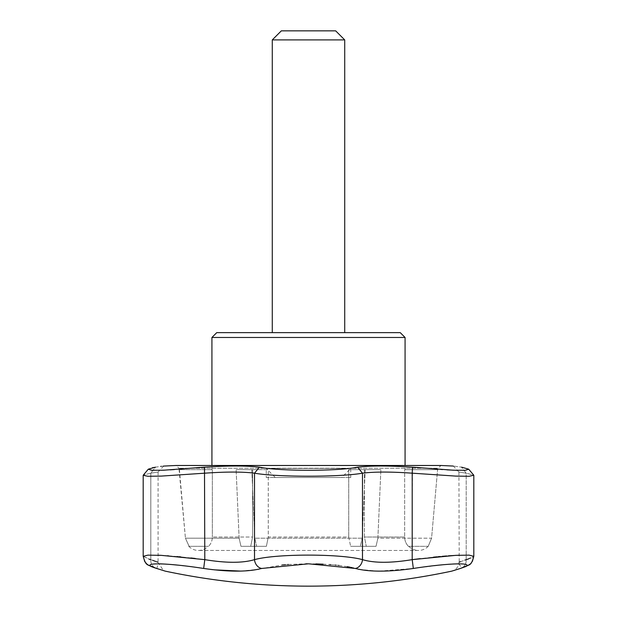<?xml version="1.0" encoding="UTF-8"?>
<svg xmlns="http://www.w3.org/2000/svg" width="617" height="617" viewBox="0 0 617 617"><rect width="100%" height="100%" fill="white"/><g stroke="black" fill="none" stroke-linecap="round" stroke-linejoin="round"><path stroke-width="0.46" stroke-dasharray="3.08 2.31" d="M216.752 332.64L400.248 332.64M344.718 332.64L272.282 332.64L344.718 332.64M211.924 337.476L405.076 337.476M252.584 469.66L268.264 469.66L251.798 469.66L254.806 538.194L256.649 546.315L240.969 546.315L266.39 546.315L268.264 537.021L266.39 546.315L256.649 546.315L254.806 538.194L251.798 469.66L236.118 469.66L252.584 469.66L252.584 537.021L250.71 546.315L252.584 537.021L212.348 537.021C212.302 540.6 211.053 543.7 208.608 546.315L208.199 546.315L208.608 546.315C211.053 543.693 212.302 540.592 212.348 537.021L252.584 537.021L252.584 469.66L236.118 469.66L268.264 469.66L268.264 537.021L348.736 537.021L350.61 546.315L348.736 537.021L268.264 537.021L268.264 469.66L252.584 469.66M179.416 469.66L185.424 538.194L179.1 469.66L212.348 469.66L212.348 537.021L212.348 469.66L179.416 469.66M239.118 538.194L236.118 469.66L239.118 538.194L240.969 546.315L239.118 538.194L185.424 538.194L189.118 546.315L185.424 538.194L239.118 538.194M365.202 469.66L362.194 538.194L365.202 469.66L380.882 469.66L348.736 469.66L364.416 469.66L364.416 537.021L366.29 546.315L364.416 537.021L404.652 537.021C404.698 540.6 405.947 543.7 408.392 546.315L427.882 546.315L408.392 546.315C405.947 543.693 404.698 540.592 404.652 537.021L364.416 537.021L364.416 469.66L348.736 469.66L348.736 537.021L348.736 469.66L365.202 469.66M377.882 538.194L380.882 469.66L377.882 538.194L376.031 546.315L377.882 538.194L431.576 538.194L437.584 469.66L431.576 538.194L428.229 546.315L431.576 538.194L377.882 538.194M405.076 469.66L437.9 469.66L404.652 469.66L404.652 537.021L404.652 469.66L405.076 469.66L405.076 465.488L211.924 465.488L211.924 469.66M240.969 546.315L266.39 546.315L240.969 546.315M350.61 546.315L366.29 546.315L350.61 546.315L360.351 546.315L362.194 538.194L360.351 546.315L376.031 546.315L350.61 546.315M272.282 39.904L344.718 39.904M281.337 30.85L335.663 30.85M175.899 465.488L441.101 465.488L438.024 468.241L178.976 468.241L438.024 468.241L437.9 469.66M165.263 571.141L158.376 568.967M150.648 559.596L150.818 559.642C160.459 563.151 160.459 563.151 150.818 559.642A9.054 7.874 -72.4 0 0 156.047 568.272A9.054 7.874 107.6 0 0 156.795 568.465L158.214 563.807M166.073 564.131L168.642 564.308M169.066 564.339L169.521 564.378M177.603 565.11L182.555 565.65M183.365 565.743L199.26 567.81M199.677 567.871L203.679 568.465L204.798 559.642L195.273 558.462M212.618 569.653L214.253 569.838M240.684 571.095L257.798 569.391M259.788 568.951L282.162 565.002M285.455 564.709L287.638 564.54M288.355 564.486L305.801 563.822M307.605 563.807L315.966 563.899M323.084 564.162L329.694 564.563M330.612 564.632L332.787 564.817M333.149 564.848L335.339 565.056M335.856 565.103L338.494 565.388M338.949 565.442L347.248 566.645M350.14 567.193L351.235 567.432M352.16 567.632L353.179 567.879M353.61 567.987L355.384 568.465A9.054 7.628 106.1 0 0 362.48 559.642C340.623 553.596 276.339 553.611 254.52 559.642A9.054 7.628 -106.1 0 0 261.616 568.465M359.202 569.391L377.565 571.126M379.316 571.141L413.321 568.465L425.599 566.73M427.242 566.522L429.247 566.267M430.874 566.067L434.237 565.673M437.414 565.319L440.222 565.025M442.042 564.848L447.047 564.408M447.41 564.378L447.934 564.339M449.161 564.246L450.348 564.169M450.857 564.131L452.662 564.023M458.786 563.807L461.855 567.918M460.745 568.288L460.205 568.465A9.054 7.874 -107.6 0 0 460.953 568.272A9.054 7.874 72.4 0 0 466.182 559.642C456.541 563.151 456.541 563.151 466.182 559.642L466.182 473.177C456.526 471.697 456.526 471.697 466.182 473.177C456.526 471.697 456.526 471.697 466.182 473.177L473.717 475.129M158.083 555.2L147.023 555.192L143.19 556.341L150.818 559.642L150.818 473.177C160.474 471.697 160.474 471.697 150.818 473.177C160.474 471.697 160.474 471.697 150.818 473.177L143.368 475.028L150.818 473.177L155.438 467.169L160.69 466.406M472.344 557.567L473.81 556.341L466.182 559.642L466.182 473.177L461.562 467.169C450.595 465.65 450.595 465.65 461.562 467.169L466.182 473.177L473.725 475.121M468.712 469.213L466.359 470.208L457.359 470.362M446.878 469.853L442.628 469.568M440.615 469.421L412.511 467.169C388.71 465.65 370.385 465.65 357.552 467.169C338 471.311 279.031 471.319 259.448 467.169C246.615 465.65 228.298 465.65 204.489 467.169L174.349 469.568M170.122 469.853L153.286 470.378L148.319 469.175L152.492 467.709M153.702 467.47L155.438 467.169L150.818 473.177L150.818 559.642A9.054 7.874 107.6 0 0 156.047 568.272M161.307 466.329L163.335 466.097M464.817 566.915L460.953 568.272A9.054 7.874 -107.6 0 0 466.182 559.642L465.503 559.889M458.917 472.067L459.218 562.18M460.483 561.717L464.825 560.136M150.818 559.642L152.646 560.305M155.638 561.401L156.116 561.57M157.782 562.18L163.582 570.609M413.321 568.465L412.202 559.642C390.785 563.151 374.21 563.151 362.48 559.642L362.48 473.177C374.226 471.697 390.8 471.697 412.202 473.177L455.809 476.1L469.128 476.27L473.794 475.26M468.419 559.002L471.982 557.737M473.81 475.329L473.81 556.341L469.977 555.192L458.917 555.2M448.528 555.817L446.561 555.971M442.134 556.341L440.26 556.511M438.031 556.719L436.967 556.819M433.489 557.166L431.445 557.382M431.383 557.382L420.177 558.647M190.938 557.961L182.316 557.043M182.277 557.043L180.789 556.896M178.861 556.711L178.012 556.627M177.118 556.542L168.364 555.809M167.569 555.755L165.934 555.639M165.88 555.632L161.963 555.385M161.831 555.377L160.027 555.285M143.198 475.283L143.19 556.341L149.09 559.156M143.19 475.329L147.849 476.247L161.153 476.1L204.798 473.177C226.2 471.697 242.774 471.697 254.52 473.177L254.52 559.642C242.743 563.151 226.169 563.151 204.798 559.642L204.489 467.169M357.552 467.169L362.48 473.177C340.522 477.211 276.439 477.211 254.52 473.177L259.448 467.169M412.511 467.169L412.202 559.642M380.882 469.66L364.416 469.66L380.882 469.66M376.031 546.315L366.29 546.315L376.031 546.315M189.118 546.315L208.608 546.315L189.118 546.315M266.251 477.504L350.749 477.504L266.251 477.504L266.251 468.45L350.749 468.45L266.251 468.45L275.305 477.504L341.695 477.504L275.305 477.504M350.749 477.504L350.749 468.45L341.695 477.504M362.194 538.194L254.806 538.194L362.194 538.194M179.1 469.66L178.976 468.241L176.03 465.488M408.801 546.315C411.477 549.022 414.717 550.403 418.519 550.464L198.481 550.464L418.519 550.464C422.321 550.403 425.553 549.022 428.229 546.315M188.771 546.315C191.447 549.022 194.679 550.403 198.481 550.464C202.283 550.403 205.523 549.022 208.199 546.315M457.205 569.46L455.307 570.062M453.981 570.478L452.608 570.918C454.12 570.972 459.688 566.406 458.917 562.288M472.375 561.37L471.727 562.311M471.026 563.12L469.876 564.169M469.051 564.779L468.627 565.049M467.809 565.527L466.591 566.151M148.466 565.11L147.741 564.632M147.108 564.154L146.707 563.822M148.288 469.213L143.283 475.129M458.932 472.051L453.341 466.043M163.659 466.043L158.068 472.059M158.083 472.067L158.083 562.288"/><path stroke-width="0.93" d="M400.248 332.64L216.752 332.64L211.924 337.476L405.076 337.476L400.248 332.64M176.03 465.488L441.032 465.488L405.076 465.488L405.076 337.476M344.718 332.64L344.718 39.904L272.282 39.904L272.282 332.64M344.718 39.904L335.663 30.85L281.337 30.85L272.282 39.904M156.795 568.465A9.054 7.874 -72.4 0 1 156.047 568.272L165.263 571.141A691.109 691.109 0 0 0 451.737 571.141L460.953 568.272A9.054 7.874 72.4 0 1 460.205 568.465C448.968 572.021 448.968 572.021 460.205 568.465C448.968 572.021 448.968 572.021 460.205 568.465C480.597 562.342 452.562 562.349 413.321 568.465C388.371 572.021 369.059 572.021 355.384 568.465L308.5 563.807L261.616 568.465C247.911 572.021 228.591 572.021 203.679 568.465C164.377 562.342 136.434 562.349 156.795 568.465C168.032 572.021 168.032 572.021 156.795 568.465L158.376 568.967M158.214 563.807L161.191 563.876M161.261 563.884L166.073 564.131M168.642 564.308L169.066 564.339M169.521 564.378L171.727 564.555M171.865 564.57L177.603 565.11M182.555 565.65L183.365 565.743M199.26 567.81L199.677 567.871M155.438 467.169C166.413 465.65 166.413 465.65 155.438 467.169L148.319 469.175L151.589 470.293L163.536 470.216L204.489 467.169C228.29 465.65 246.615 465.65 259.448 467.169C279 471.311 337.969 471.319 357.552 467.169L362.48 473.177C340.561 477.211 276.478 477.211 254.52 473.177C242.774 471.697 226.2 471.697 204.798 473.177L161.191 476.1L147.872 476.27L143.19 475.329L143.19 556.341L147.856 555.138L161.184 555.346L204.798 559.642L203.679 568.465L212.618 569.653M214.253 569.838L240.684 571.095M257.798 569.391L259.788 568.951M282.162 565.002L285.455 564.709M287.638 564.54L288.355 564.486M305.801 563.822L307.605 563.807M315.966 563.899L323.084 564.162M329.694 564.563L330.612 564.632M335.339 565.056L335.856 565.103M338.494 565.388L338.949 565.442M347.248 566.645L350.14 567.193M351.235 567.432L352.16 567.632M353.179 567.879L353.61 567.987M204.489 467.169L204.798 559.642C226.215 563.151 242.79 563.151 254.52 559.642C276.377 553.596 340.661 553.611 362.48 559.642A9.054 7.628 -73.9 0 1 355.384 568.465L359.202 569.391M377.565 571.126L379.316 571.141M425.599 566.73L427.242 566.522M429.247 566.267L430.874 566.067M434.237 565.673L434.638 565.627M434.792 565.612L437.414 565.319M440.222 565.025L442.042 564.848M447.934 564.339L449.161 564.246M450.348 564.169L450.857 564.131M452.662 564.023L458.786 563.807M461.855 567.918L461.362 568.087M461.161 568.149L460.745 568.288M357.552 467.169C370.385 465.65 388.702 465.65 412.511 467.169L453.441 470.216L465.395 470.293L468.681 469.175L461.562 467.169C450.595 465.65 450.595 465.65 461.562 467.169L468.681 469.175L473.717 475.129L468.681 469.175M457.359 470.362L446.878 469.853M442.628 469.568L440.615 469.421M174.349 469.568L170.122 469.853M152.492 467.709L153.702 467.47M160.69 466.406L161.307 466.329M163.335 466.097L175.899 465.488L211.924 465.488L211.924 337.476M259.448 467.169L254.52 473.177L254.52 559.642A9.054 7.628 73.9 0 0 261.616 568.465M413.321 568.465L412.202 559.642L455.824 555.346L469.144 555.138L473.81 556.341L472.375 561.37M362.48 559.642C374.257 563.151 390.831 563.151 412.202 559.642L412.202 473.177C390.8 471.697 374.226 471.697 362.48 473.177L362.48 559.642M459.218 562.18L460.483 561.717M464.825 560.136L465.503 559.889M152.646 560.305L155.638 561.401M156.517 561.717L157.782 562.18M466.182 559.642L468.419 559.002M458.917 555.2L448.528 555.817M446.561 555.971L442.134 556.341M440.26 556.511L439.173 556.611M439.142 556.611L438.031 556.719M436.967 556.819L433.489 557.166M420.177 558.647L412.202 559.642M195.273 558.462L191.332 558.007M191.324 558.007L190.938 557.961M180.789 556.896L178.861 556.711M177.765 556.603L177.118 556.542M168.364 555.809L167.569 555.755M160.027 555.285L158.083 555.2M149.09 559.156L150.587 559.58M473.794 475.26L469.151 476.27L455.84 476.1L412.202 473.177L412.511 467.169M453.325 466.059L441.101 465.488L175.899 465.488M457.205 569.46L460.953 568.272C470.432 563.869 470.771 566.73 473.81 556.341L473.81 475.329M163.582 570.609L156.047 568.272C146.568 563.853 146.291 566.792 143.19 556.341L144.74 561.563L146.507 563.645M455.307 570.062L453.981 570.478M471.727 562.311L471.026 563.12M469.876 564.169L469.051 564.779M468.627 565.049L467.809 565.527M466.591 566.151L464.817 566.915M156.047 568.272L154.327 567.702M154.073 567.617L151.959 566.822M151.797 566.761L151.157 566.491M151.042 566.437L148.466 565.11M147.741 564.632L147.108 564.154M148.319 469.175L143.283 475.129"/></g></svg>
